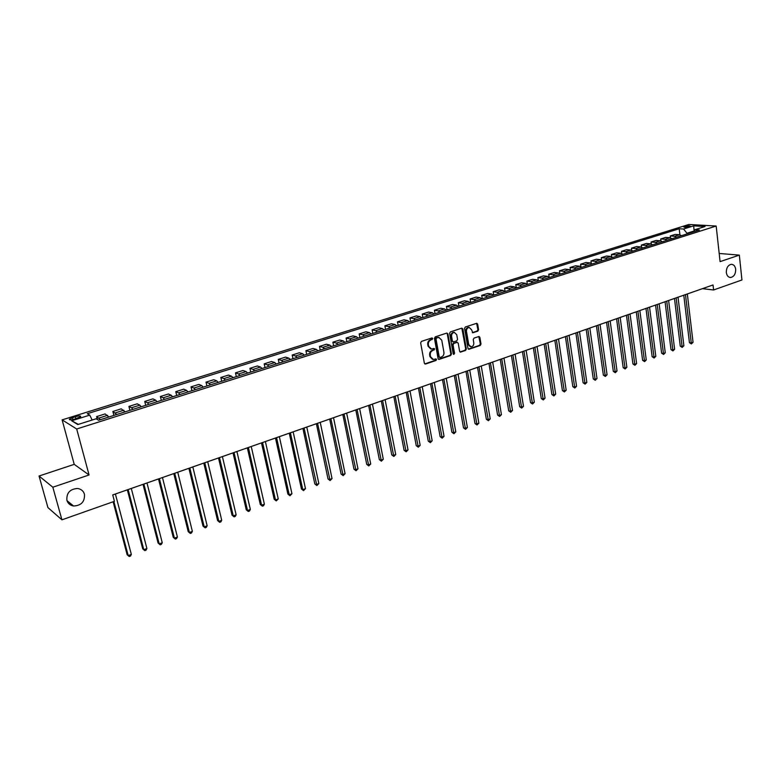 <?xml version="1.0" encoding="UTF-8"?>
<svg xmlns="http://www.w3.org/2000/svg" width="781" height="781" viewBox="0 0 781 781"><rect width="100%" height="100%" fill="white"/><g stroke="black" fill="none" stroke-linecap="round" stroke-linejoin="round"><path stroke-width="1.17" d="M432.791 338.505L431.952 337.939L421.437 341.385L420.647 342.849L424.366 363.243L425.567 364.034L436.003 360.48L436.55 359.465L435.935 358.879L433.406 359.524L430.585 356.829L430.282 355.14C430.077 352.885 430.907 351.333 432.781 350.484L434.675 349.009L434.051 348.414L431.551 349.048L428.691 346.334L428.378 344.636C428.173 342.371 429.013 340.819 430.887 339.969L432.791 338.505M430.653 348.882L428.047 346.178L427.744 344.489C427.539 342.224 428.369 340.672 430.243 339.823L431.6 339.374L431.932 337.939M424.757 363.907L435.368 360.324L435.72 358.918M432.498 359.348L429.95 356.673L429.648 354.984C429.443 352.739 430.272 351.186 432.137 350.327L433.484 349.878L433.836 348.453M726.33 272.53C726.838 275.683 728.263 277.333 730.606 277.489C734.013 276.747 735.702 274.014 735.682 269.299C735.185 266.126 733.75 264.466 731.377 264.31C727.98 265.071 726.301 267.815 726.33 272.53M66.902 500.309C67.927 503.501 70.144 505.405 73.56 506C81.302 505.6 84.934 501.675 84.455 494.236C83.43 490.985 81.165 489.072 77.67 488.486C69.987 488.965 66.395 492.909 66.902 500.309M684.703 226.441L683.717 226.92C684.254 227.515 686.128 227.447 689.33 226.715L690.306 226.226C689.769 225.631 687.895 225.709 684.703 226.441M477.835 331.154L478.587 329.738L477.64 324.125L476.771 323.285L465.32 326.995L464.558 328.43L467.995 348.453L468.854 349.283L480.247 345.466L480.998 344.05L479.866 337.324L479.007 336.484L473.979 338.124L473.227 339.54L473.794 342.898C473.882 345.192 472.964 346.5 471.031 346.823L468.737 344.597L466.482 331.417C466.384 329.133 467.302 327.825 469.215 327.483L471.558 329.738L472.798 332.784L477.835 331.154L477.171 331.027L477.923 329.602L476.576 323.305M720.082 261.635L739.334 255.123L741.95 279.969L713.59 289.976L713.024 284.958L112.728 494.939L114.416 501.304L61.924 519.824L52.835 487.217L89.063 474.975L76.694 429.003L716.177 226.031L720.082 261.635M447.913 333.887L446.752 333.087L435.222 336.865L434.451 338.319L438.073 358.596L438.951 359.426L450.696 355.501L451.457 354.057L447.913 333.887L446.849 333.057M450.383 331.896L461.737 328.166L462.889 328.977L466.335 349.019L465.574 350.444L460.478 352.124L459.618 351.294L458.203 343.162L457.051 342.371L453.829 343.445L453.068 344.89L454.552 353.363L453.81 354.408L453.205 353.822L449.612 333.331L450.383 331.896M74.791 419.075L80.677 416.703C80.882 415.707 79.086 415.707 75.298 416.693L69.392 419.075C69.177 420.071 70.983 420.071 74.791 419.075M76.694 429.003L62.129 419.875L688.852 224.479L716.177 226.031M78.393 424.356L71.676 420.783L77.797 424.552L96.073 418.782L98.621 420.246L699.405 230.004L694.885 229.721L693.518 231.859M71.676 420.783L89.727 415.121L92.138 420.022M679.909 234.769L679.206 228.755L87.287 413.715L89.727 415.121M679.206 228.755L683.58 229.028L693.704 225.855L705.058 226.51L694.885 229.721M89.063 474.975L74.224 464.353L39.05 476.019L52.835 487.217M39.05 476.019L47.924 507.582L61.924 519.824M739.334 255.123L719.194 253.464M74.224 464.353L62.129 419.875M112.737 494.949L702.461 288.667L713.59 289.976M694.055 231.03L686.968 233.265L687.046 233.919M97.371 419.524L96.6 416.595L100.388 419.68M108.92 416.976L105.084 413.93L96.6 416.595M113.88 415.414L112.864 411.48L116.75 414.506M125.175 411.831L121.231 408.844L112.864 411.48M129.91 410.337L128.914 406.423L131.54 407.77L132.897 409.39M141.205 406.764L139.838 405.144L137.173 403.826L128.914 406.423M145.725 405.329L144.749 401.444L147.443 402.742L148.82 404.343M157.02 401.756L155.634 400.155L152.891 398.876L144.749 401.444M161.325 400.389L160.369 396.523L163.141 397.793L164.537 399.374M172.621 396.807L171.215 395.235L168.413 393.985L160.369 396.523M176.721 395.508L175.784 391.662L178.624 392.902L180.04 394.464M188.016 391.935L186.591 390.383L183.72 389.163L175.784 391.662M191.911 390.705L191.003 386.878L193.903 388.079L195.338 389.621M203.216 387.122L201.762 385.589L198.833 384.408L191.003 386.878M206.916 385.951L206.018 382.143L208.976 383.315L210.44 384.838M218.211 382.378L216.747 380.864L213.75 379.712L206.018 382.143M221.716 381.265L220.847 377.477L223.864 378.609L225.338 380.113M233.011 377.682L231.527 376.188L228.472 375.075L220.847 377.477M236.331 376.637L235.481 372.869L238.556 373.972L240.05 375.456M247.626 373.054L246.122 371.58L243.008 370.497L235.481 372.869M250.76 372.068L249.92 368.32L253.064 369.393L254.577 370.858M262.055 368.495L260.532 367.031L257.359 365.977L249.92 368.32M265.013 367.558L264.193 363.829L267.375 364.873L268.908 366.318M276.298 363.985L274.756 362.54L271.534 361.515L264.193 363.829M279.081 363.097L278.27 359.397L281.521 360.402L283.064 361.837M290.356 359.524L288.804 358.108L285.524 357.112L278.27 359.397M292.973 358.704L292.182 355.013L295.482 355.999L297.044 357.415M304.239 355.13L302.667 353.725L299.348 352.758L292.182 355.013M306.689 354.359L305.918 350.689L309.266 351.645L310.848 353.041M317.955 350.786L316.364 349.4L312.996 348.463L305.918 350.689M320.239 350.064L319.488 346.422L322.875 347.34L324.476 348.726M331.495 346.5L329.894 345.134L326.468 344.216L319.488 346.422M333.624 345.827L332.882 342.195L336.328 343.093L337.939 344.46M344.87 342.263L343.25 340.906L339.784 340.028L332.882 342.195M346.842 341.639L346.12 338.036L349.605 338.905L351.235 340.252M358.079 338.085L356.448 336.738L352.934 335.889L346.12 338.036M359.895 337.509L359.192 333.917L362.726 334.756L364.366 336.094M371.131 333.946L369.491 332.628L365.928 331.788L359.192 333.917M372.801 333.419L372.107 329.846L375.69 330.666L377.34 331.984M384.027 329.865L382.368 328.557L378.765 327.747L372.107 329.846M385.55 329.387L384.877 325.823L388.489 326.624L390.158 327.922M396.768 325.833L395.088 324.545L391.447 323.754L384.877 325.823M398.144 325.394L397.48 321.86L401.141 322.631L402.82 323.91M409.351 321.85L407.662 320.571L403.982 319.81L397.48 321.86M410.591 321.45L409.947 317.935L413.647 318.677L415.336 319.956M421.789 317.906L420.09 316.647L416.371 315.915L409.947 317.935M422.892 317.555L422.257 314.06L425.996 314.782L427.705 316.041M434.07 314.021L432.362 312.771L428.603 312.058L422.257 314.06M435.046 313.708L434.431 310.223L438.209 310.926L439.918 312.166M446.215 310.174L444.496 308.934L440.699 308.251L434.431 310.223M447.064 309.901L446.459 306.435L450.266 307.118L451.994 308.349M458.222 306.377L456.485 305.146L452.658 304.483L446.459 306.435M458.945 306.142L458.349 302.696L462.196 303.35L463.934 304.561M470.084 302.618L468.346 301.407L464.48 300.763L458.349 302.696M470.679 302.423L470.103 298.996L473.979 299.631L475.727 300.831M481.809 298.898L480.061 297.707L476.156 297.083L470.103 298.996M482.287 298.752L481.721 295.335L485.636 295.95L487.393 297.131M493.397 295.228L491.639 294.046L487.715 293.451L481.721 295.335M493.768 295.12L493.211 291.713L497.155 292.309L498.922 293.49M504.858 291.606L503.091 290.434L499.127 289.849L493.211 291.713M505.112 291.528L504.565 288.14L508.538 288.716L510.315 289.878M516.192 288.013L514.406 286.861L510.423 286.295L504.565 288.14M516.329 287.974L515.792 284.606L519.795 285.163L521.581 286.305M527.39 284.469L525.603 283.327L521.581 282.781L515.792 284.606M527.419 284.46L526.892 281.111L530.934 281.638L532.72 282.781M538.47 280.965L536.674 279.832L532.622 279.305L526.892 281.111M538.363 280.848L537.875 277.655L541.936 278.163L543.742 279.295M549.424 277.489L547.618 276.376L543.537 275.869L537.875 277.655M549.189 277.245L548.731 274.229L552.821 274.727L554.637 275.839M560.25 274.063L558.435 272.959L554.334 272.471L548.731 274.229M559.889 273.701L559.469 270.851L563.589 271.329L565.405 272.432M570.96 270.675L569.144 269.572L565.014 269.103L559.469 270.851M570.491 270.206L570.101 267.502L574.24 267.971L576.066 269.055M581.552 267.317L579.727 266.233L575.577 265.784L570.101 267.502M580.966 266.77L580.605 264.193L584.764 264.642L586.599 265.716M592.037 263.998L590.202 262.924L586.023 262.494L580.605 264.193M591.334 263.382L590.992 260.922L595.181 261.352L597.026 262.416M602.395 260.717L600.56 259.653L596.352 259.233L590.992 260.922M601.595 260.034L601.272 257.691L605.49 258.101L607.335 259.155M612.655 257.466L610.801 256.422L606.573 256.022L601.272 257.691M611.748 256.734L611.445 254.489L615.682 254.879L617.537 255.924M622.789 254.255L620.934 253.22L616.687 252.829L611.445 254.489M621.793 253.474L621.51 251.316L625.766 251.697L627.621 252.732M632.825 251.082L630.97 250.047L626.694 249.686L621.51 251.316M631.731 250.262L631.468 248.182L635.744 248.543L637.608 249.569M642.753 247.938L640.889 246.923L636.603 246.562L631.468 248.182M641.572 247.089L641.318 245.078L645.614 245.429L647.488 246.445M652.574 244.824L650.71 243.818L646.395 243.477L641.318 245.078M651.305 243.955L651.061 242.012L655.386 242.344L657.26 243.35M662.298 241.749L660.423 240.753L656.089 240.431L651.061 242.012M660.941 240.851L660.706 238.976L665.051 239.289L666.925 240.284M671.914 238.703L670.03 237.717L665.685 237.404L660.706 238.976M670.479 237.795L670.254 235.969L674.608 236.272L676.492 237.258M681.432 235.686L679.548 234.71L675.184 234.417L670.254 235.969M686.968 233.265L683.58 229.028M693.704 225.855L694.104 230.961M438.463 359.26L450.041 355.345L450.813 353.9L447.269 333.751M436.589 338.095L436.042 339.11L439.225 356.897L439.84 357.483L441.46 356.976C443.305 356.116 444.125 354.574 443.93 352.338L441.773 340.204L438.912 337.48L435.944 337.948L435.398 338.964L436.042 339.11M439.586 357.425L438.58 356.741L435.398 338.964M439.137 337.49L438.004 337.626M435.944 337.948L437.37 337.48M459.999 351.958L464.92 350.298L465.681 348.873L461.825 328.147M457.002 342.254L453.185 343.298L452.414 344.743L453.898 353.217L454.552 353.363M453.39 354.213L453.898 353.217M456.739 334.698L454.366 332.433C452.404 332.765 451.477 334.092 451.584 336.396L452.404 341.082L453.556 341.883L456.778 340.809L457.549 339.374L456.739 334.698M454.474 332.433L453.712 332.296C451.76 332.628 450.832 333.956 450.93 336.26L451.584 336.396M452.951 341.853L451.75 340.936L450.93 336.26M472.329 332.628L477.171 331.027M469.303 327.483L468.561 327.346C466.638 327.688 465.73 328.996 465.827 331.29L466.482 331.417M470.269 346.676L468.083 344.45L465.827 331.29M468.375 349.117L479.583 345.329L480.335 343.904L478.812 336.504M113.118 501.763L127.137 554.715L128.201 555.594L131.335 554.403L115.403 494.022M113.88 501.49L128.201 555.594L129.236 556.521L127.137 554.715M131.335 554.403L130.486 556.052L129.236 556.521M127.332 489.843L142.718 548.838L143.802 549.697L146.896 548.526L131.306 488.457M128.143 489.56L143.802 549.697L144.807 550.634L142.718 548.838M146.896 548.526L146.047 550.166L144.807 550.634M143.03 484.357L158.084 543.039L159.197 543.888L162.253 542.727L146.994 482.97M143.87 484.064L159.197 543.888L160.173 544.826L158.084 543.039M162.253 542.727L161.394 544.357L160.173 544.826M158.514 478.938L173.255 537.318L174.397 538.148L177.414 537.006L162.468 477.552M159.392 478.636L174.397 538.148L175.344 539.085L173.255 537.318M177.414 537.006L176.545 538.626L175.344 539.085M173.802 473.589L188.231 531.676L189.402 532.476L192.37 531.353L177.746 472.212M174.71 473.276L189.402 532.476L190.32 533.423L188.231 531.676M192.37 531.353L191.511 532.974L190.32 533.423M188.895 468.317L203.011 526.101L204.202 526.892L207.15 525.779L192.829 466.94M189.832 467.985L204.202 526.892L205.1 527.829L203.011 526.101M207.15 525.779L206.272 527.39L205.1 527.829M203.782 463.104L217.606 520.595L218.826 521.366L221.726 520.273L207.717 461.727M204.749 462.762L218.826 521.366L219.695 522.313L217.606 520.595M221.726 520.273L220.857 521.874L219.695 522.313M218.495 457.959L232.025 515.167L233.265 515.919L236.126 514.835L222.409 456.592M219.49 457.607L233.265 515.919L234.105 516.866L232.025 515.167M236.126 514.835L235.247 516.426L234.105 516.866M233.011 452.882L246.259 509.798L247.518 510.53L250.35 509.466L236.916 451.516M234.027 452.521L247.518 510.53L248.338 511.487L246.259 509.798M250.35 509.466L249.461 511.057L248.338 511.487M247.343 447.864L260.307 504.497L261.596 505.219L264.388 504.165L251.238 446.507M248.387 447.503L261.596 505.219L262.387 506.166L260.307 504.497M264.388 504.165L263.5 505.746L262.387 506.166M261.489 442.915L274.19 499.264L275.498 499.967L278.251 498.922L265.384 441.558M262.572 442.544L275.498 499.967L276.259 500.924L274.19 499.264M278.251 498.922L276.259 500.924M275.468 438.024L287.896 494.09L289.224 494.783L291.948 493.758L279.354 436.667M276.572 437.643L289.224 494.783L289.966 495.74L287.896 494.09M291.948 493.758L289.966 495.74M289.273 433.201L301.437 488.984L302.784 489.658L305.478 488.642L293.148 431.844M290.405 432.801L302.784 489.658L303.506 490.614L301.437 488.984M305.478 488.642L303.506 490.614M302.911 428.427L314.821 483.947L316.188 484.601L318.843 483.595L306.777 427.08M304.063 428.027L316.881 485.557L314.821 483.947M318.843 483.595L316.881 485.557M316.373 423.722L328.03 478.958L329.416 479.602L332.042 478.616L320.23 422.375M317.555 423.312L330.099 480.559L328.03 478.958M332.042 478.616L330.099 480.559M329.67 419.065L341.092 474.038L342.498 474.672L345.085 473.686L333.526 417.718M330.88 418.645L343.152 475.629L341.092 474.038M345.085 473.686L343.152 475.629M342.82 414.467L353.988 469.166L355.414 469.791L357.981 468.825L346.657 413.129M344.04 414.037L356.048 470.748L353.988 469.166M357.981 468.825L356.048 470.748M355.794 409.927L366.738 464.363L368.173 464.968L370.711 464.012L359.631 408.59M357.044 409.488L368.788 465.925L366.738 464.363M370.711 464.012L368.788 465.925M368.632 405.446L379.332 459.609L380.786 460.204L383.295 459.257L372.449 404.109M369.901 404.997L381.382 461.161L379.332 459.609M383.295 459.257L381.382 461.161M381.304 401.004L391.779 454.923L393.253 455.499L395.733 454.562L385.111 399.677M382.592 400.555L393.829 456.455L391.779 454.923M395.733 454.562L393.829 456.455M393.829 396.631L404.089 450.276L405.573 450.842L408.024 449.924L397.627 395.293M395.137 396.172L406.13 451.808L404.089 450.276M408.024 449.924L406.13 451.808M406.208 392.296L416.253 445.697L417.757 446.244L420.168 445.336L410.005 390.969M407.536 391.828L418.294 447.21L416.253 445.697M420.168 445.336L418.294 447.21M418.44 388.02L428.271 441.158L429.794 441.704L432.176 440.796L422.228 386.693M419.787 387.542L430.311 442.661L428.271 441.158M432.176 440.796L430.311 442.661M430.536 383.783L440.152 436.677L441.685 437.214L444.047 436.315L434.304 382.465M431.903 383.305L442.192 438.17L440.152 436.677M444.047 436.315L442.192 438.17M442.485 379.605L451.906 432.244L453.449 432.772L455.792 431.883L446.254 378.287M443.872 379.117L453.937 433.728L451.906 432.244M455.792 431.883L453.937 433.728M454.298 375.476L463.514 427.871L465.076 428.378L467.389 427.5L458.056 374.158M455.704 374.978L465.544 429.335L463.514 427.871M467.389 427.5L465.544 429.335M465.984 371.385L475.004 423.536L476.576 424.034L478.86 423.175L469.732 370.077M467.409 370.887L477.025 424.991L475.004 423.536M478.86 423.175L477.025 424.991M477.533 367.343L486.358 419.26L487.949 419.739L490.204 418.889L481.272 366.045M478.968 366.845L488.379 420.705L486.358 419.26M490.204 418.889L488.379 420.705M488.945 363.35L497.585 415.023L499.186 415.502L501.422 414.652L492.674 362.052M490.409 362.843L499.606 416.458L497.585 415.023M501.422 414.652L499.606 416.458M500.24 359.406L508.695 410.835L510.305 411.304L512.512 410.464L503.96 358.108M501.714 358.889L510.706 412.261L508.695 410.835M512.512 410.464L510.706 412.261M511.399 355.501L519.677 406.696L521.298 407.145L523.485 406.325L515.109 354.203M512.892 354.974L521.679 408.112L519.677 406.696M523.485 406.325L521.679 408.112M522.44 351.635L530.533 402.596L532.173 403.045L534.331 402.225L526.14 350.347M523.944 351.108L532.535 404.002L530.533 402.596M534.331 402.225L532.535 404.002M533.364 347.818L541.282 398.544L542.922 398.984L545.06 398.173L537.045 346.53M534.878 347.291L543.283 399.94L541.282 398.544M545.06 398.173L543.283 399.94M544.162 344.04L551.903 394.542L553.563 394.961L555.682 394.161L547.842 342.752M545.694 343.503L553.905 395.918L551.903 394.542M555.682 394.161L553.905 395.918M554.842 340.301L562.418 390.578L564.087 390.988L566.176 390.197L558.513 339.022M556.384 339.764L564.409 391.945L562.418 390.578M566.176 390.197L564.409 391.945M565.405 336.611L572.815 386.654L574.494 387.054L576.563 386.273L569.066 335.332M566.967 336.064L574.806 388.02L572.815 386.654M576.563 386.273L574.806 388.02M575.861 332.95L583.104 382.778L584.793 383.168L586.843 382.397L579.502 331.681M577.423 332.403L585.086 384.125L583.104 382.778M586.843 382.397L585.086 384.125M586.199 329.338L593.287 378.931L594.985 379.322L597.006 378.56L589.831 328.059M587.781 328.781L595.268 380.279L593.287 378.931M597.006 378.56L595.268 380.279M596.42 325.755L603.362 375.134L605.06 375.515L607.071 374.763L600.052 324.486M598.021 325.199L605.334 376.471L603.362 375.134M607.071 374.763L605.334 376.471M606.544 322.221L613.319 371.375L615.038 371.746L617.019 371.004L610.166 320.952M608.145 321.655L615.301 372.703L613.319 371.375M617.019 371.004L615.301 372.703M616.551 318.716L623.189 367.656L624.907 368.017L626.87 367.285L620.163 317.457M618.171 318.15L625.151 368.974L623.189 367.656M626.87 367.285L625.151 368.974M626.46 315.251L632.942 363.985L634.68 364.336L636.622 363.595L630.062 313.991M628.09 314.684L634.914 365.283L632.942 363.985M636.622 363.595L634.914 365.283M636.271 311.824L642.607 360.334L644.345 360.685L646.268 359.953L639.854 310.565M637.911 311.248L644.569 361.632L642.607 360.334M646.268 359.953L644.569 361.632M645.965 308.427L652.164 356.732L653.912 357.073L655.815 356.351L649.548 307.177M647.615 307.851L654.117 358.02L652.164 356.732M655.815 356.351L654.117 358.02M655.571 305.068L661.624 353.168L663.381 353.49L665.266 352.778L659.144 303.819M657.231 304.492L663.577 354.447L661.624 353.168M665.266 352.778L663.577 354.447M665.07 301.749L670.996 349.634L672.753 349.956L674.618 349.253L668.634 300.5M666.74 301.163L672.939 350.903L670.996 349.634M674.618 349.253L672.939 350.903M674.481 298.459L680.261 346.139L682.038 346.452L683.873 345.749L678.035 297.21M676.161 297.864L682.203 347.399L680.261 346.139M683.873 345.749L682.203 347.399M683.785 295.198L689.438 342.674L691.214 342.986L693.04 342.293L687.329 293.959M685.474 294.603L691.38 343.933L689.438 342.674M693.04 342.293L691.38 343.933M107.612 415.326L99.08 418.02M123.828 410.201L115.422 412.856M139.838 405.144L131.54 407.77M155.634 400.155L147.443 402.742M171.215 395.235L163.141 397.793M186.591 390.383L178.624 392.902M201.762 385.589L193.903 388.079M216.747 380.864L208.976 383.315M231.527 376.188L223.864 378.609M246.122 371.58L238.556 373.972M260.532 367.031L253.064 369.393M274.756 362.54L267.375 364.873M288.804 358.108L281.521 360.402M302.667 353.725L295.482 355.999M316.364 349.4L309.266 351.645M329.894 345.134L322.875 347.34M343.25 340.906L336.328 343.093M356.448 336.738L349.605 338.905M369.491 332.628L362.726 334.756M382.368 328.557L375.69 330.666M395.088 324.545L388.489 326.624M407.662 320.571L401.141 322.631M420.09 316.647L413.647 318.677M432.362 312.771L425.996 314.782M444.496 308.934L438.209 310.926M456.485 305.146L450.266 307.118M468.346 301.407L462.196 303.35M480.061 297.707L473.979 299.631M491.639 294.046L485.636 295.95M503.091 290.434L497.155 292.309M514.406 286.861L508.538 288.716M525.603 283.327L519.795 285.163M536.674 279.832L530.934 281.638M547.618 276.376L541.936 278.163M558.435 272.959L552.821 274.727M569.144 269.572L563.589 271.329M579.727 266.233L574.24 267.971M590.202 262.924L584.764 264.642M600.56 259.653L595.181 261.352M610.801 256.422L605.49 258.101M620.934 253.22L615.682 254.879M630.97 250.047L625.766 251.697M640.889 246.923L635.744 248.543M650.71 243.818L645.614 245.429M660.423 240.753L655.386 242.344M670.03 237.717L665.051 239.289M679.548 234.71L674.608 236.272M72.887 419.563L72.36 417.61M75.845 418.743L75.298 416.693M430.243 339.823L430.887 339.969M427.744 344.489L428.378 344.636M428.047 346.178L428.691 346.334M433.484 349.878L434.129 350.025M432.137 350.327L432.781 350.484M429.648 354.984L430.282 355.14M429.95 356.673L430.585 356.829M435.368 360.324L436.003 360.48M424.923 363.868L425.567 364.034M431.6 339.374L432.244 339.52M450.813 353.9L451.457 354.057M450.041 355.345L450.696 355.501M438.61 359.221L439.254 359.387M438.58 356.741L439.225 356.897M462.235 328.84L462.889 328.977M465.681 348.873L466.335 349.019M464.92 350.298L465.574 350.444M460.116 351.928L460.761 352.085M456.397 342.224L457.051 342.371M453.185 343.298L453.829 343.445M452.414 344.743L453.068 344.89M451.75 340.936L452.404 341.082M472.407 332.599L473.071 332.735M468.083 344.45L468.737 344.597M479.202 337.177L479.866 337.324M480.335 343.904L480.998 344.05M479.583 345.329L480.247 345.466M468.473 349.087L469.127 349.244M476.976 323.998L477.64 324.125M477.923 329.602L478.587 329.738M729.757 277.401L730.606 277.489M67 500.641L73.56 506M69.558 419.709L69.392 419.075M438.268 337.343L438.912 337.48M456.68 342.185L457.334 342.322M453.712 332.296L454.366 332.433M468.561 327.346L469.215 327.483"/></g></svg>
